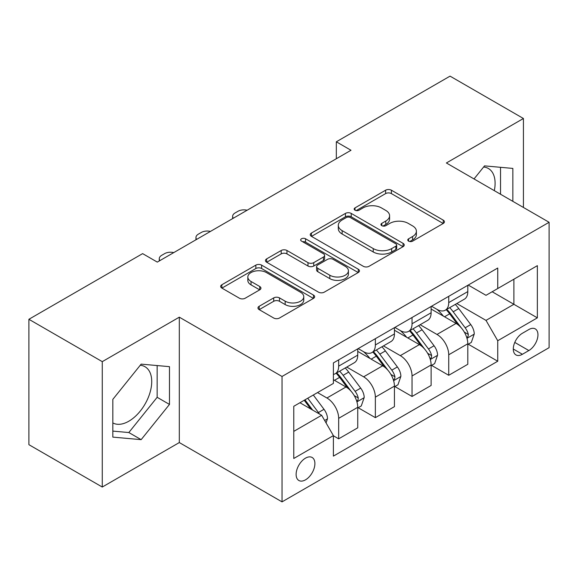 <?xml version="1.0" encoding="UTF-8"?>
<svg xmlns="http://www.w3.org/2000/svg" width="578" height="578" viewBox="0 0 578 578"><rect width="100%" height="100%" fill="white"/><g stroke="black" fill="none" stroke-linecap="round" stroke-linejoin="round"><path stroke-width="0.87" d="M408.603 241.142A2.854 1.647 0 0 0 412.634 241.142L443.247 223.469A4.075 2.355 0 0 0 444.439 221.808A4.075 2.355 0 0 0 443.247 220.139L391.393 190.205A4.075 2.355 0 0 0 385.627 190.205L355.022 207.878A2.854 1.647 0 0 0 354.184 209.041A2.854 1.647 0 0 0 355.022 210.204A2.854 1.647 0 0 0 359.054 210.204L363.013 207.914A13.034 7.528 0 0 1 381.451 207.914L385.772 210.414A13.034 7.528 0 0 1 389.594 215.731A13.034 7.528 0 0 1 385.772 221.056L381.812 223.339A2.854 1.647 0 0 0 380.974 224.51A2.854 1.647 0 0 0 381.812 225.673A2.854 1.647 0 0 0 385.844 225.673L389.81 223.383A13.034 7.528 0 0 1 408.241 223.383L412.562 225.882A13.034 7.528 0 0 1 416.384 231.2A13.034 7.528 0 0 1 412.562 236.525L408.603 238.808A2.854 1.647 0 0 0 407.772 239.971A2.854 1.647 0 0 0 408.603 241.142L408.603 238.808M112.833 422.915A32.375 18.691 120 0 0 128.829 421.21A32.375 18.691 120 0 0 149.984 392.679A32.375 18.691 120 0 0 145.02 366.734A32.375 18.691 120 0 0 140.237 365.267M305.509 479.834A13.28 7.666 120 0 0 314.186 468.129A13.28 7.666 120 0 0 312.149 457.487A13.28 7.666 120 0 0 305.509 458.144A13.28 7.666 120 0 0 296.832 469.849A13.28 7.666 120 0 0 298.869 480.491A13.28 7.666 120 0 0 305.509 479.834M483.613 167.028A32.375 18.691 -60 0 1 488.396 168.494A32.375 18.691 -60 0 1 494.313 190.646M259.168 306.297A4.075 2.355 0 0 0 257.969 307.958A4.075 2.355 0 0 0 259.168 309.62L273.712 318.023A4.075 2.355 0 0 0 279.477 318.023L313.464 298.393A4.075 2.355 0 0 0 314.663 296.731A4.075 2.355 0 0 0 313.464 295.069L261.617 265.129A4.075 2.355 0 0 0 255.852 265.129L221.858 284.759A4.075 2.355 0 0 0 220.666 286.421A4.075 2.355 0 0 0 221.858 288.082L239.429 298.226A4.075 2.355 0 0 0 245.195 298.226L259.739 289.831A4.075 2.355 0 0 0 260.938 288.162A4.075 2.355 0 0 0 259.739 286.5L251.025 281.472A10.895 6.293 0 0 1 247.832 277.021A10.895 6.293 0 0 1 254.566 271.212A10.895 6.293 0 0 1 266.436 272.57L300.574 292.28A10.895 6.293 0 0 1 303.768 296.731A10.895 6.293 0 0 1 297.041 302.547A10.895 6.293 0 0 1 285.164 301.181L279.477 297.894A4.075 2.355 0 0 0 273.712 297.894L259.168 306.297L259.168 309.62M179.31 317.17L102.27 361.647L28.9 319.287L28.9 444.677L102.27 487.037L179.31 442.56L282.028 501.863L282.028 376.473L179.31 317.17L179.31 442.56M523.422 207.459L523.422 118.497L446.382 162.974L549.1 222.284L282.028 376.473M523.422 118.497L450.052 76.137L336.324 141.798L336.324 158.74M28.9 319.287L142.621 253.626L157.303 262.101L350.998 150.266L336.324 141.798M363.302 266.292A4.075 2.355 0 0 0 369.067 266.292L403.061 246.669A4.075 2.355 0 0 0 404.253 245.007A4.075 2.355 0 0 0 403.061 243.345L351.207 213.405A4.075 2.355 0 0 0 345.442 213.405L311.448 233.028A4.075 2.355 0 0 0 310.256 234.697A4.075 2.355 0 0 0 311.448 236.359L363.302 266.292M302.655 241.756A2.854 1.647 0 0 1 305.545 242.16L305.545 238.772L358.266 269.204A4.075 2.355 0 0 1 359.458 270.865A4.075 2.355 0 0 1 358.266 272.534L324.272 292.157A4.075 2.355 0 0 1 318.507 292.157L266.653 262.217L266.653 258.893A4.075 2.355 0 0 0 265.461 260.555A4.075 2.355 0 0 0 266.653 262.217M266.653 258.893L281.204 250.491A4.075 2.355 0 0 1 286.963 250.491L307.995 262.636A4.075 2.355 0 0 0 313.753 262.636L323.405 257.066A4.075 2.355 0 0 0 324.598 255.404A4.075 2.355 0 0 0 323.405 253.735L301.514 241.098A2.854 1.647 0 0 1 300.676 239.935A2.854 1.647 0 0 1 302.439 238.411A2.854 1.647 0 0 1 305.545 238.772M528.848 329.539L522.396 333.268A12.868 7.427 120 0 0 513.986 344.604A12.868 7.427 120 0 0 515.959 354.914A12.868 7.427 120 0 0 522.396 354.278L528.848 350.55A12.868 7.427 120 0 0 537.258 339.214A12.868 7.427 120 0 0 535.286 328.904A12.868 7.427 120 0 0 528.848 329.539M282.028 501.863L549.1 347.667L549.1 222.284M468.245 285.062L486.004 295.315L497.737 288.53L497.737 268.033L333.39 362.919L333.39 383.424L293.769 406.298L293.769 458.484L333.39 435.61L333.39 456.114L497.737 361.228L497.737 340.724L486.004 320.393L456.822 303.544M497.737 288.53L537.359 265.656L537.359 317.849L497.737 340.724M102.27 361.647L102.27 487.037M492.167 291.753L513.885 304.295L513.885 279.217L537.359 265.656M486.004 320.393L513.885 304.295L537.359 317.849M293.769 431.376L321.65 415.279L299.931 402.736M333.39 435.776L338.672 438.832L338.672 418.328A16.603 9.588 -120 0 0 326.931 397.996L317.539 392.57M338.672 438.832L357.746 427.814L357.746 407.309A16.603 9.588 -120 0 0 346.012 386.978L333.39 379.695M358.187 407.736L375.36 417.648L375.36 397.144A16.603 9.588 -120 0 0 363.62 376.813L346.764 367.081M375.36 417.648L394.434 406.637L394.434 386.133A16.603 9.588 -120 0 0 382.694 365.802L357.746 351.395M394.875 386.559L412.042 396.472L412.042 375.967A16.603 9.588 -120 0 0 400.301 355.636L383.445 345.904M412.042 396.472L431.123 385.454L431.123 364.949A16.603 9.588 -120 0 0 419.382 344.618L394.434 330.219M431.556 365.375L448.73 375.288L448.73 354.784A16.603 9.588 -120 0 0 436.99 334.452L420.134 324.72M448.73 375.288L467.804 364.277L467.804 343.773A16.603 9.588 -120 0 0 456.064 323.442L431.123 309.035M431.556 306.239L436.99 309.375A16.603 9.588 -120 0 0 445.291 310.198A16.603 9.588 -120 0 0 448.73 302.597L448.73 296.326M394.875 327.423L400.301 330.558A16.603 9.588 -120 0 0 408.603 331.375A16.603 9.588 -120 0 0 412.042 323.774L412.042 317.51M358.187 348.599L363.62 351.735A16.603 9.588 -120 0 0 371.921 352.558A16.603 9.588 -120 0 0 375.36 344.958L375.36 338.686M468.245 344.199L497.737 361.228M445.291 310.198L464.365 299.187A16.603 9.588 -120 0 0 467.804 291.587L467.804 285.315M408.603 331.375L427.684 320.364A16.603 9.588 -120 0 0 431.123 312.763L431.123 306.492M371.921 352.558L390.995 341.547A16.603 9.588 -120 0 0 394.434 333.947L394.434 327.675M333.39 374.407A16.603 9.588 -120 0 0 335.233 373.735L354.307 362.724A16.603 9.588 -120 0 0 357.746 355.123L357.746 348.852M335.233 373.735A16.603 9.588 -120 0 0 338.672 366.141L338.672 359.87M321.65 415.279L333.39 435.61M512.852 201.354L512.852 168.415L484.53 165.879L474.032 178.942M112.833 437.12L141.155 439.648L169.477 404.419L169.477 366.662L141.155 364.126L112.833 399.362L112.833 437.12M500.526 194.237L500.526 167.309M112.833 431.109L128.829 432.539L157.151 397.303L157.151 365.556M157.151 397.303L169.477 404.419M128.829 432.539L141.155 439.648M409.744 241.539L412.562 239.913A13.034 7.528 0 0 0 416.384 234.589L416.384 231.2M389.594 215.731L389.594 219.12A13.034 7.528 0 0 1 385.772 224.445L382.954 226.07M443.189 223.498L391.393 193.594A4.075 2.355 0 0 0 385.627 193.594L356.164 210.609M403.003 246.698L351.207 216.793A4.075 2.355 0 0 0 345.442 216.793L311.506 236.388M395.858 246.17A2.854 1.647 0 0 0 396.689 245.007A2.854 1.647 0 0 0 395.858 243.844L350.34 217.566A2.854 1.647 0 0 0 346.309 217.566L342.133 219.972A13.034 7.528 0 0 0 338.311 225.297A13.034 7.528 0 0 0 342.133 230.622L373.244 248.583A13.034 7.528 0 0 0 391.682 248.583L395.858 246.17L395.858 249.559A2.854 1.647 0 0 0 396.689 248.396L396.689 245.007M338.311 225.297L338.311 228.686A13.034 7.528 0 0 0 342.133 234.011L342.133 230.622M395.858 249.559L391.682 251.972A13.034 7.528 0 0 1 373.244 251.972L342.133 234.011M266.711 262.253L281.204 253.886L281.204 250.491M324.598 255.404L324.598 258.792A4.075 2.355 0 0 1 323.405 260.454L313.753 266.024A4.075 2.355 0 0 1 307.995 266.024L286.963 253.886A4.075 2.355 0 0 0 281.204 253.886M305.545 242.16L358.208 272.563M329.814 275.236A10.895 6.293 0 0 0 341.692 276.595A10.895 6.293 0 0 0 348.418 270.786A10.895 6.293 0 0 0 345.225 266.335L333.203 259.392A4.075 2.355 0 0 0 327.437 259.392L317.792 264.962A4.075 2.355 0 0 0 316.592 266.624A4.075 2.355 0 0 0 317.792 268.293L329.814 275.236L329.814 278.625A10.895 6.293 0 0 0 341.692 279.983A10.895 6.293 0 0 0 348.418 274.174L348.418 270.786M316.592 266.624L316.592 270.013A4.075 2.355 0 0 0 317.792 271.682L317.792 268.293M329.814 278.625L317.792 271.682M303.768 296.731L303.768 300.119A10.895 6.293 0 0 1 297.041 305.935A10.895 6.293 0 0 1 285.164 304.57L279.477 301.283A4.075 2.355 0 0 0 273.712 301.283L259.219 309.649M247.832 277.021L247.832 280.409A10.895 6.293 0 0 0 251.025 284.86L251.025 281.472M259.688 289.86L251.025 284.86M313.413 298.421L261.617 268.517A4.075 2.355 0 0 0 255.852 268.517L221.916 288.111M467.804 344.452L471.33 342.414L474.263 333.947A10.996 6.351 -120 0 0 470.752 324.576L458.759 308.573A31.754 18.33 -120 0 0 455.298 304.418M443.369 316.108A31.754 18.33 -120 0 0 436.867 309.302M466.8 337.711L468.079 336.331L468.325 334.416A10.996 6.351 -120 0 0 465.174 327.798L453.181 311.788A31.754 18.33 -120 0 0 449.72 307.641M446.765 309.346A26.357 15.216 60 0 1 451.093 314.266L461.237 327.813M446.194 309.671A31.754 18.33 60 0 1 449.662 313.825L457.632 324.468M247.117 210.248A8.302 4.79 -0 0 0 238.006 211.266L235.073 212.964A8.302 4.79 -0 0 0 232.638 216.353A8.302 4.79 -0 0 0 233.295 218.224M431.123 365.628L434.642 363.598L437.575 355.123A10.996 6.351 -120 0 0 434.064 345.76L422.07 329.749A31.754 18.33 -120 0 0 418.609 325.602M406.681 337.292A31.754 18.33 -120 0 0 400.186 330.486M430.119 358.895L431.398 357.515L431.636 355.593A10.996 6.351 -120 0 0 428.486 348.975L416.5 332.971A31.754 18.33 -120 0 0 413.032 328.824M410.077 330.529A26.357 15.216 60 0 1 414.404 335.442L424.555 348.989M409.513 330.854A31.754 18.33 60 0 1 412.974 335.002L420.95 345.644M210.428 231.424A8.302 4.79 -0 0 0 201.325 232.45L198.384 234.141A8.302 4.79 -0 0 0 195.956 237.536A8.302 4.79 -0 0 0 196.614 239.4M394.434 386.812L397.953 384.775L400.886 376.307A10.996 6.351 -120 0 0 397.382 366.936L385.389 350.933A31.754 18.33 -120 0 0 381.921 346.778M369.999 358.468A31.754 18.33 -120 0 0 363.497 351.662M393.43 380.071L394.709 378.691L394.955 376.777A10.996 6.351 -120 0 0 391.805 370.158L379.811 354.148A31.754 18.33 -120 0 0 376.35 350.001M373.395 351.706A26.357 15.216 60 0 1 377.716 356.626L387.867 370.173M372.824 352.038A31.754 18.33 60 0 1 376.292 356.185L384.262 366.828M173.747 252.608A8.302 4.79 -0 0 0 164.636 253.626L161.703 255.324A8.302 4.79 -0 0 0 159.268 258.713A8.302 4.79 -0 0 0 159.925 260.584M357.746 407.989L361.272 405.958L364.205 397.483A10.996 6.351 -120 0 0 360.694 388.12L348.7 372.109A31.754 18.33 -120 0 0 345.239 367.962M356.749 401.255L358.028 399.875L358.266 397.953A10.996 6.351 -120 0 0 355.116 391.335L343.13 375.332A31.754 18.33 -120 0 0 339.662 371.184M336.707 372.889A26.357 15.216 60 0 1 341.034 377.802L351.178 391.349M336.143 373.215A31.754 18.33 60 0 1 339.604 377.362L347.58 388.004M326.05 422.901L327.516 418.667A10.996 6.351 -120 0 0 324.005 409.296L313.305 395.012M319.432 413.993A10.996 6.351 -120 0 0 318.435 412.519L307.734 398.235M304.974 399.824L312.669 410.091M304.209 400.265L310.733 408.971M326.931 397.996L346.012 386.978M363.62 376.813L382.694 365.802M400.301 355.636L419.382 344.618M436.99 334.452L456.064 323.442M448.73 302.597L467.804 291.587M448.73 354.784L467.804 343.773M412.042 375.967L431.123 364.949M412.042 323.774L431.123 312.763M375.36 397.144L394.434 386.133M375.36 344.958L394.434 333.947M338.672 418.328L357.746 407.309M338.672 366.141L357.746 355.123M514.774 342.422L528.848 350.55M513.293 349.025L522.396 354.278M412.562 239.913L412.562 236.525M381.812 225.673L381.812 223.339M385.772 224.445L385.772 221.056M355.022 210.204L355.022 207.878M385.627 193.594L385.627 190.205M391.393 193.594L391.393 190.205M443.247 223.469L443.247 220.139M311.448 236.359L311.448 233.028M345.442 216.793L345.442 213.405M351.207 216.793L351.207 213.405M403.061 246.669L403.061 243.345M373.244 251.972L373.244 248.583M391.682 251.972L391.682 248.583M286.963 253.886L286.963 250.491M307.995 266.024L307.995 262.636M313.753 266.024L313.753 262.636M323.405 260.454L323.405 257.066M358.266 272.534L358.266 269.204M273.712 301.283L273.712 297.894M279.477 301.283L279.477 297.894M285.164 304.57L285.164 301.181M259.739 289.831L259.739 286.5M221.858 288.082L221.858 284.759M255.852 268.517L255.852 265.129M261.617 268.517L261.617 265.129M313.464 298.393L313.464 295.069M466.981 338.318L474.191 334.156M453.181 311.788L458.759 308.573M444.533 316.78L449.662 313.825M465.174 327.798L470.752 324.576M464.3 332.09L468.325 334.416M430.299 359.494L437.503 355.34M416.5 332.971L422.07 329.749M407.851 337.964L412.974 335.002M428.486 348.975L434.064 345.76M427.619 353.274L431.636 355.593M393.611 380.678L400.814 376.516M379.811 354.148L385.389 350.933M371.163 359.14L376.292 356.185M391.805 370.158L397.382 366.936M390.93 374.45L394.955 376.777M356.929 401.855L364.133 397.7M343.13 375.332L348.7 372.109M334.481 380.324L339.604 377.362M355.116 391.335L360.694 388.12M354.249 395.634L358.266 397.953M324.655 420.488L327.444 418.877M318.435 412.519L324.005 409.296M232.638 216.353L232.638 218.6M195.956 237.536L195.956 239.783M159.268 258.713L159.268 260.96"/></g></svg>
